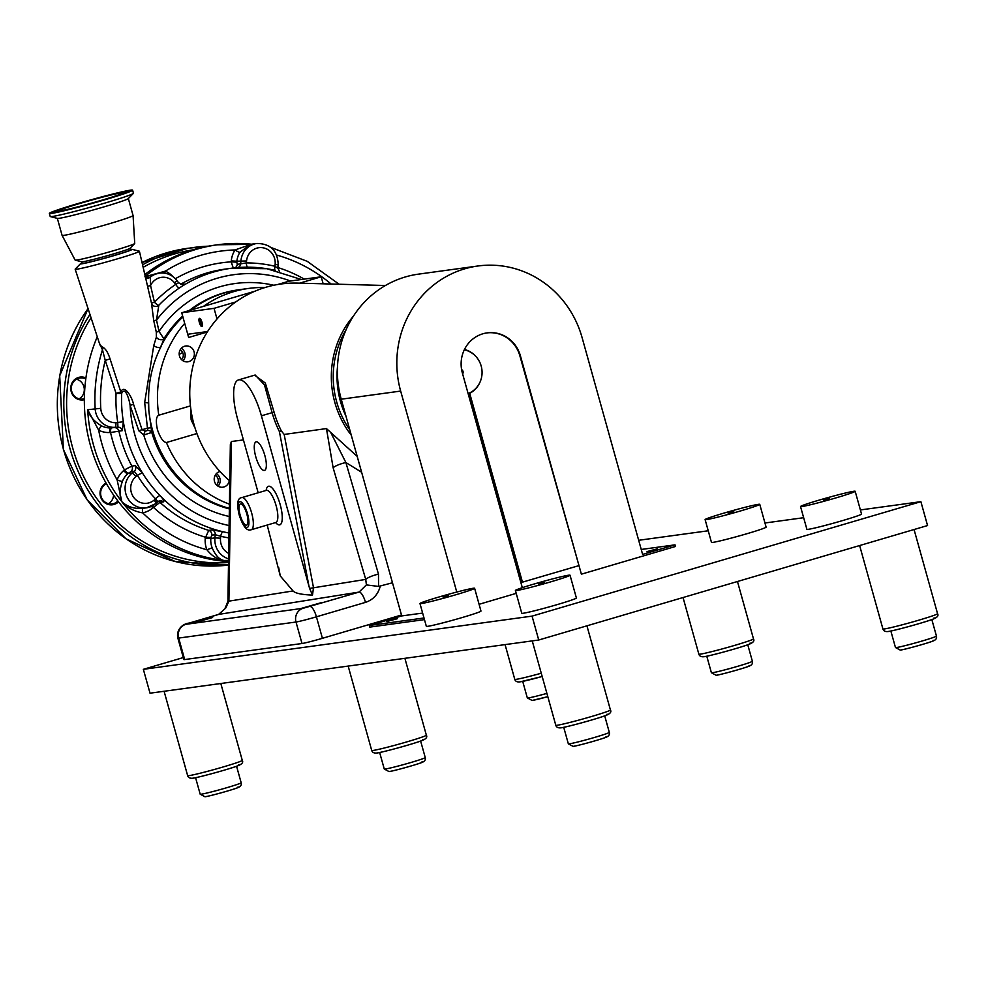 <?xml version="1.0" encoding="UTF-8"?>
<svg xmlns="http://www.w3.org/2000/svg" width="987" height="987" viewBox="0 0 987 987"><rect width="100%" height="100%" fill="white"/><g stroke="black" fill="none" stroke-linecap="round" stroke-linejoin="round"><path stroke-width="1.48" d="M544.071 582.663L538.446 584.045L544.071 582.663M829.203 498.731L823.59 500.101L829.203 498.731M733.785 511.784L728.159 513.166L733.785 511.784M448.641 595.716L443.027 597.098L448.641 595.716M438.66 597.086A28.364 1.246 -15.6 0 0 419.968 603.538A28.364 1.246 -15.6 0 0 455.932 594.729A28.364 1.246 -15.6 0 0 474.611 588.277A28.364 1.246 -15.6 0 0 438.66 597.086M419.968 603.538L426.335 626.313A28.364 1.246 -15.6 0 0 462.298 617.504A28.364 1.246 -15.6 0 0 480.977 611.064L474.611 588.277M723.792 513.154A28.364 1.246 -15.6 0 0 705.113 519.594A28.364 1.246 -15.6 0 0 741.064 510.785A28.364 1.246 -15.6 0 0 759.756 504.345A28.364 1.246 -15.6 0 0 723.792 513.154M705.113 519.594L711.467 542.381A28.364 1.246 -15.6 0 0 747.43 533.572A28.364 1.246 -15.6 0 0 766.109 527.12L759.756 504.345M819.222 500.088A28.364 1.246 -15.6 0 0 800.531 506.541A28.364 1.246 -15.6 0 0 836.495 497.732A28.364 1.246 -15.6 0 0 855.174 491.279A28.364 1.246 -15.6 0 0 819.222 500.088M800.531 506.541L806.897 529.316A28.364 1.246 -15.6 0 0 842.861 520.507A28.364 1.246 -15.6 0 0 861.54 514.067L855.174 491.279M534.078 584.033A28.364 1.246 -15.6 0 0 515.399 590.473A28.364 1.246 -15.6 0 0 551.363 581.664A28.364 1.246 -15.6 0 0 570.042 575.224A28.364 1.246 -15.6 0 0 534.078 584.033M515.399 590.473L521.753 613.26A28.364 1.246 -15.6 0 0 557.717 604.451A28.364 1.246 -15.6 0 0 576.396 597.999L570.042 575.224M183.298 657.564L143.349 669.322L532.055 616.122L920.883 501.667L860.393 509.946M803.652 517.706L764.962 522.999M708.234 530.772L638.675 540.284M920.883 501.667L927.558 525.553L538.729 640.008L150.024 693.195L143.349 669.322M532.055 616.122L538.729 640.008M456.771 592.052L400.66 391.074A99.28 94.481 -97.8 0 1 477.918 265.996A99.28 94.481 -97.8 0 1 582.108 337.653L642.611 554.386L675.022 544.849L675.478 546.477L581.38 574.175L519.89 355.888A31.769 30.227 -97.8 0 0 486.813 332.927M578.493 565.748L521.95 582.305L469.244 393.554M675.022 544.849L641.242 549.463M647.053 551.585L657.527 548.784L647.151 551.943M516.201 593.36L479.09 604.291M422.633 613.075L401.734 615.925L369.335 625.474L369.792 627.103L424.459 619.614M369.335 625.474L424.003 617.985M397.305 618.726L386.83 621.539L397.305 618.726M401.734 615.925L341.231 399.204A99.28 94.481 -97.8 0 1 418.488 274.139L477.918 265.996M522.308 587.672L462.348 372.913A31.769 30.227 -97.8 0 1 487.072 332.89A31.769 30.227 -97.8 0 1 520.408 355.813L581.38 574.175M469.713 393.32L522.468 582.244M464.47 349.484A23.441 22.306 -97.8 0 1 476.19 356.8A23.441 22.306 -97.8 0 1 476.326 356.961M468.122 393.591A22.837 21.739 82.2 0 0 479.904 382.376A22.837 21.739 82.2 0 0 481.187 366.041A22.837 21.739 82.2 0 0 476.45 357.109A22.837 21.739 82.2 0 0 464.309 349.805M462.619 373.9A2.949 2.813 82.2 0 0 461.595 369.582M479.818 382.561A23.441 22.306 -97.8 0 1 479.744 382.734A23.441 22.306 -97.8 0 1 468.233 394.01M353.432 316.111A91.569 87.14 82.2 0 0 351.878 317.987A91.569 87.14 82.2 0 0 351.273 435.193M479.793 435.39L480.583 434.157M385.411 285.502L297.469 283.109A111.679 106.275 82.2 0 0 235.757 301.948A111.679 106.275 82.2 0 0 217.004 318.974A111.679 106.275 82.2 0 0 214.808 321.589A111.679 106.275 82.2 0 0 229.786 480.953M243.419 439.918L231.377 441.51L230.353 444.582L227.96 598.936A11.165 5.354 -179.1 0 0 228.898 601.145L225.715 608.091L218.744 614.383L185.889 624.315L303.206 608.263L359.095 592.077L366.399 584.909L365.733 579.406L333.137 467.789L326.45 428.58L284.17 434.44L313.496 587.697L312.484 595.099L309.597 588.412L261.407 415.798A39.085 11.893 -106.4 0 0 238.459 379.933A39.085 11.893 -106.4 0 0 237.596 419.056L258.175 492.772M254.658 375.171L265.318 383.055L274.065 412.11A100.255 95.406 82.2 0 0 281.332 430.9L284.17 434.44M357.195 456.389L326.45 428.58M212.612 617.529L192.65 623.241L212.612 617.529M321.441 602.625L301.467 608.35L321.441 602.625M267.193 525.047L280.283 575.964L278.716 567.747M255.769 456.734A14.891 4.528 -106.4 0 0 264.553 470.392A14.891 4.528 -106.4 0 0 264.837 455.5A14.891 4.528 -106.4 0 0 256.139 441.818A14.891 4.528 -106.4 0 0 255.769 456.734M240.125 515.017A11.042 3.356 -106.4 0 0 246.639 525.146A11.042 3.356 -106.4 0 0 246.849 514.104A11.042 3.356 -106.4 0 0 240.396 503.962A11.042 3.356 -106.4 0 0 240.125 515.017M189.196 310.56A111.679 106.275 82.2 0 1 238.138 289.87L239.496 289.685A111.679 106.275 82.2 0 0 191.009 310.029A111.679 106.275 82.2 0 1 239.496 289.685L248.675 288.426A111.679 106.275 -97.8 0 1 265.01 287.525M81.97 262.961A26.797 1.172 -15.6 0 0 80.515 263.702L75.234 269.069A33.348 1.456 -15.6 0 0 75.172 269.204L99.958 345.006L102.401 346.992C105.449 348.436 107.99 352.408 110.05 358.898L120.809 391.95C124.399 383.598 132.344 397.81 133.516 404.263L142.066 429.666L145.274 431.208L147.692 430.381L144.67 402.511L153.762 345.499L156.378 337.11L156.291 332.113L159.03 331.435L163.891 338.775L161.671 344.808A111.679 106.275 82.2 0 1 182.903 316.938A111.679 106.275 82.2 0 0 160.375 347.301M148.321 402.782A111.679 106.275 82.2 0 0 152.578 430.369A111.679 106.275 82.2 0 0 229.366 508.354A111.679 106.275 82.2 0 1 152.578 430.369A111.679 106.275 82.2 0 1 148.827 410.382L151.764 432.429L143.744 435.008L138.797 430.764L130.111 405.398C129.482 400.463 125.324 385.461 121.66 393.48A122.721 116.787 -97.8 0 1 121.635 393.369M196.919 433.54L166.396 442.521C163.274 442.151 160.289 437.883 157.439 429.703C155.662 421.301 156.106 416.477 158.784 415.231A111.679 106.275 -97.8 0 1 184.705 323.391L181.731 312.756L203.445 306.365A111.679 106.275 -97.8 0 1 248.675 288.426M158.586 415.268L190.442 405.904M181.337 348.275A7.982 7.588 -97.8 0 1 183.039 360.798M194.069 351.767A7.982 7.588 -97.8 0 1 187.863 361.822A7.982 7.588 -97.8 0 1 179.486 356.06A7.982 7.588 -97.8 0 1 185.692 346.005A7.982 7.588 -97.8 0 1 194.069 351.767M190.701 408.026L191.12 419.796L195.167 428.383M216.338 473.661A7.982 7.588 -97.8 0 1 218.053 486.184M229.305 480.533A7.982 7.588 -97.8 0 1 214.5 481.434A7.982 7.588 -97.8 0 1 220.002 471.515M199.386 322.613A4.256 1.295 -106.4 0 0 201.114 326.179A4.256 1.295 -106.4 0 0 202.372 325.636A4.256 1.295 -106.4 0 0 201.977 322.268A4.256 1.295 -106.4 0 0 200.361 318.838A4.256 1.295 -106.4 0 0 199.041 318.961A4.256 1.295 -106.4 0 0 199.386 322.613M200.78 319.406A3.023 0.913 -106.4 0 0 200.472 319.356A3.023 0.913 -106.4 0 0 200.41 322.379A3.023 0.913 -106.4 0 0 202.187 325.142A3.023 0.913 -106.4 0 0 202.409 324.945M337.468 367.115A88.99 84.685 82.2 0 0 340.453 401.401A88.99 84.685 82.2 0 0 345.956 416.144M349.805 429.937A89.57 85.24 -97.8 0 1 336.703 401.993A89.57 85.24 -97.8 0 1 346.227 329.424M479.386 429.876A4.429 4.219 82.2 0 0 478.103 429.333M480.2 436.846A4.429 4.219 82.2 0 0 481.014 435.674M203.445 306.365L254.93 291.214M277.68 284.515L288.895 281.221L321.194 276.792L323.156 283.812M207.332 331.977L188.64 337.48A3.356 1.024 73.6 0 1 188.714 334.124A3.356 1.024 73.6 0 1 188.751 334.112L207.615 331.533M217.004 318.974L214.043 308.339L235.757 301.948M181.731 312.756L214.043 308.339M188.64 337.48L184.705 323.391M299.555 283.17L321.194 276.792M229.428 504.172A111.679 106.275 -97.8 0 1 166.396 442.521M308.968 586.155L279.395 431.553A102.192 97.244 -97.8 0 1 272.116 412.652L264.479 384.905L255.177 375.011L238.459 379.933M279.395 431.553L281.332 430.9M478.979 432.479L479.744 431.134M231.377 441.51L228.898 601.145L293.04 590.954L280.283 575.964M293.04 590.954C295.212 593.286 301.689 594.667 312.484 595.099M218.448 614.469A11.165 3.393 73.6 0 1 218.596 614.407L225.715 608.091M188.986 623.142A11.165 3.393 73.6 0 1 189.134 623.081L218.596 614.407A11.165 3.393 73.6 0 1 218.744 614.383L359.095 592.077A11.165 3.393 -106.4 0 1 365.498 602.366L316.42 616.813A11.165 3.393 -106.4 0 0 310.017 606.524M330.805 432.651L345.882 462.533L378.477 574.15L378.552 586.426L366.399 584.909M378.552 586.426L392.481 582.786M378.477 574.15A11.165 2.517 163.7 0 0 365.733 579.406L309.597 588.412M361.612 472.242L345.882 462.533A11.165 2.517 163.7 0 0 333.137 467.789M511.192 547.847L512.241 547.538M322.416 638.305L316.42 616.813A16.754 0.74 164.4 0 1 296.001 622.02L178.684 638.071A16.754 0.74 164.4 0 1 177.857 638.071L183.853 659.563A16.754 0.74 -15.6 0 0 184.68 659.563L302.01 643.512A16.754 0.74 -15.6 0 0 322.416 638.305L401.487 615.024M520.186 580.085L521.247 579.776M480.669 438.512A5.317 5.058 82.2 0 0 481.755 438.364M480.521 437.981A5.317 5.058 82.2 0 0 481.422 437.142M483.087 443.101A89.336 85.018 -97.8 0 1 482.187 443.953M345.906 415.983A89.336 85.018 -97.8 0 1 337.443 367.744M478.905 428.136A5.317 5.058 82.2 0 0 477.893 428.605M479.003 428.518A5.317 5.058 82.2 0 0 478.362 428.358M75.172 269.204A33.348 1.456 -15.6 0 0 76.826 269.204A33.348 1.456 -15.6 0 0 112.604 260.247A33.348 1.456 -15.6 0 0 139.414 251.266A33.348 1.456 -15.6 0 0 139.29 251.179L131.999 249.329A26.797 1.172 -15.6 0 0 130.765 249.39A26.797 1.172 -15.6 0 0 130.37 249.452M156.291 332.113L153.75 320.763L151.517 303.28L139.414 251.266M80.515 263.702A26.797 1.172 -15.6 0 0 81.785 263.813A26.797 1.172 -15.6 0 0 111.531 256.324A26.797 1.172 -15.6 0 0 131.999 249.329M97.257 336.752A159.141 151.43 82.2 0 0 90.508 445.705A159.141 151.43 82.2 0 0 228.54 561.591M102.401 346.992A4.466 4.207 -106.1 0 1 102.463 349.817L99.169 342.612M154.169 500.088A4.466 1.172 49.7 0 1 155.699 503.678A4.466 1.172 49.7 0 1 155.514 503.752A19.543 18.593 -97.8 0 1 146.347 507.861A19.543 18.593 -97.8 0 1 125.842 493.759A19.543 18.593 -97.8 0 1 131.888 473.242L134.257 471.243L137.378 475.339L135.947 476.548A15.076 14.349 82.2 0 0 131.283 492.365A15.076 14.349 82.2 0 0 154.169 500.088L155.601 498.879L157.883 501.754L155.81 503.506M228.552 560.641L224.16 560.493C217.683 559.678 211.934 556.088 206.912 549.747A24.009 22.849 -97.8 0 1 206.073 547.267A24.009 22.849 -97.8 0 1 205.259 538.137L210.848 538.446A19.543 18.593 82.2 0 0 211.514 545.873A19.543 18.593 82.2 0 0 212.193 547.896C215.437 555.508 219.422 559.703 224.16 560.493L228.552 560.431M164.743 273.165A4.466 1.184 114 0 1 165.36 271.154A24.009 22.849 -97.8 0 1 173.009 276.668M147.569 286.341L150.555 285.527L154.453 302.256A138.476 131.777 -97.8 0 1 175.735 284.404L174.563 282.887A15.076 14.349 82.2 0 0 150.555 285.527L150.394 277.137A19.543 18.593 -97.8 0 1 159.45 273.115L145.336 276.73M145.027 276.705L165.36 271.154A152.442 145.064 82.2 0 1 235.054 249.945L251.463 244.208M147.075 278.026L150.394 277.137A4.466 4.293 85.7 0 1 148.062 278.075L148.062 278.075A4.466 4.293 85.7 0 1 145.496 277.433M147.779 278.087A4.466 4.096 74.1 0 0 148.864 277.421L146.236 277.779M123.745 470.503L124.448 469.911A140.709 133.899 82.2 0 1 110.544 432.491L109.643 432.528A4.466 1.369 87.3 0 1 110.754 427.889L111.654 427.84A4.466 1.369 87.3 0 0 110.544 432.491L122.289 430.665L123.35 421.72A134.01 127.52 82.2 0 0 126.731 437.13A134.01 127.52 82.2 0 0 142.301 472.761A134.01 127.52 82.2 0 0 159.931 495.536C163.46 499.274 164.595 501.396 163.349 501.889L159.943 502.358L152.775 507.984A24.009 22.849 -97.8 0 1 142.671 512.845C134.454 511.587 127.508 507.873 121.833 501.717L117.108 479.83A24.009 22.849 -97.8 0 1 123.745 470.503A4.466 1.172 -130.3 0 0 127.804 473.797A19.543 18.593 82.2 0 0 122.4 481.397C119.501 489.503 119.316 496.276 121.833 501.717C127.57 506.936 134.688 509.119 143.214 508.268M109.643 432.528A24.009 22.849 -97.8 0 1 98.675 430.196A152.442 145.064 82.2 0 0 117.108 479.83A4.466 0.703 -158.5 0 0 122.4 481.397M143.066 508.317A4.466 1.369 79.1 0 0 142.671 512.845A152.442 145.064 82.2 0 0 206.912 549.747L212.193 547.896M220.52 538.199L214.932 537.89L215.228 534.695L220.706 536.274L220.52 538.199A15.076 14.349 82.2 0 0 221.039 543.923A15.076 14.349 82.2 0 0 228.663 553.399M135.256 465.617A4.466 4.256 -97.8 0 1 134.257 471.243L130.852 471.7L128.507 473.217A4.466 1.172 -130.3 0 1 124.448 469.911L131.863 466.074L135.256 465.617L142.301 472.761L137.378 475.339A138.476 131.777 -97.8 0 0 155.601 498.879A4.466 0.839 -43.9 0 1 159.931 495.536A134.01 127.52 82.2 0 0 222.939 531.734L212.143 529.92A4.466 4.256 -97.8 0 1 215.228 534.695L211.835 535.164L210.934 537.508L210.848 538.446L214.932 537.89A19.543 18.593 -97.8 0 0 215.598 545.317A19.543 18.593 -97.8 0 0 228.577 558.839M205.259 538.137L208.738 530.389L212.143 529.92M152.442 505.887A4.466 1.172 49.7 0 0 153.466 507.392A140.709 133.899 82.2 0 0 205.345 537.199L210.934 537.508M228.984 532.992A134.01 127.52 82.2 0 1 222.939 531.734A4.466 1.295 -76.8 0 0 220.706 536.274A138.476 131.777 -97.8 0 0 228.91 537.915M128.507 473.217L131.888 473.242A4.466 1.172 -130.3 0 1 135.947 476.548M163.349 501.889A4.466 4.256 82.2 0 0 159.968 500.816L155.452 502.087M155.699 503.678L146.347 507.861L143.189 508.268M101.821 425.989A4.466 1.147 116.6 0 0 98.675 430.196L87.67 409.741C89.62 416.317 94.333 421.733 101.821 425.989A19.543 18.593 82.2 0 0 110.754 427.889L114.837 427.334A19.543 18.593 -97.8 0 1 95.875 413.084A19.543 18.593 -97.8 0 1 95.159 408.717A159.141 151.43 -97.8 0 1 102.463 349.817L105.251 360.366A154.675 147.186 82.2 0 0 100.76 408.322A15.076 14.349 82.2 0 0 101.316 411.69A15.076 14.349 82.2 0 0 115.948 422.683A4.466 1.369 87.3 0 1 114.837 427.334L117.897 427.186L117.786 422.596A138.476 131.777 -97.8 0 1 116.059 393.406L120.809 391.95A4.466 2.998 -160 0 1 121.66 393.48L116.059 393.406L105.251 360.366L110.05 358.898M111.654 427.84L117.897 427.186A4.466 4.256 82.2 0 1 122.289 430.665M121.66 393.48A134.01 127.52 82.2 0 0 123.35 421.72L115.948 422.683M251.512 244.208A159.141 151.43 82.2 0 0 217.411 244.801L214.352 245.22A159.141 151.43 82.2 0 0 144.83 274.546M233.351 268.279L231.192 261.851L236.794 262.172L237.262 264.331L240.655 263.862L240.964 260.667A19.543 18.593 -97.8 0 1 256.842 243.481C270.574 243.629 277.705 250.772 278.223 264.935L277.717 268.205L274.954 266.256L275.139 264.331A15.076 14.349 82.2 0 0 262.258 247.688A15.076 14.349 82.2 0 0 246.553 260.975L246.38 262.9L240.655 263.862A4.466 4.256 82.2 0 1 237.941 267.551M175.353 278.729A140.709 133.899 82.2 0 1 231.192 261.851L231.279 260.913A24.009 22.849 -97.8 0 1 235.054 249.945A4.466 0.925 -147.1 0 0 239.952 252.302A19.543 18.593 82.2 0 0 236.88 261.222L246.553 260.975M256.842 243.481L250.451 244.344L239.952 252.302M275.102 270.302A4.466 1.295 103.2 0 1 274.954 266.256A138.476 131.777 -97.8 0 0 246.38 262.9A4.466 1.357 90.1 0 0 247.638 267.181M174.563 282.887A4.466 0.716 -37.7 0 0 176.735 280.345L178.647 282.8L175.735 284.404A4.466 1.246 -123.8 0 0 179.424 287.982C183.557 285.231 185.025 283.874 183.816 283.935L180.917 284.33M151.529 303.354A4.466 4.38 160.1 0 0 151.603 303.589L151.603 303.589A4.466 4.38 160.1 0 0 158.821 305.254L156.501 320.072L159.03 331.435A118.378 112.641 82.2 0 1 273.831 285.255M153.75 320.763L156.501 320.072A127.311 121.154 82.2 0 1 290.474 280.999M151.467 303.071L154.453 302.256A4.466 1.098 -136.1 0 0 158.821 305.254A134.01 127.52 82.2 0 1 179.424 287.982A134.01 127.52 82.2 0 1 231.02 268.304A134.01 127.52 82.2 0 1 247.786 267.181A134.01 127.52 82.2 0 1 275.447 270.426M153.762 345.499A4.466 2.245 -159.1 0 0 160.819 347.042A111.679 106.275 82.2 0 0 148.667 402.881L148.827 410.382M144.67 402.511L148.667 402.881M156.378 337.11A4.466 3.282 -160.3 0 0 159.956 339.602A4.466 3.282 -160.3 0 0 163.891 338.775A111.679 106.275 82.2 0 1 182.669 316.087M161.671 344.808L160.819 347.042M133.516 404.263L130.111 405.398A127.311 121.154 82.2 0 0 134.886 435.045A127.311 121.154 82.2 0 0 229.095 525.54M151.245 427.655L148.025 428.099A25.847 1.135 -15.6 0 1 142.066 429.666L138.797 430.764M145.274 431.208A4.466 1.271 -75 0 0 143.744 435.008A118.378 112.641 82.2 0 0 229.243 516.485M147.692 430.381A4.466 3.331 -176.7 0 1 151.764 432.429A111.679 106.275 82.2 0 0 229.354 508.897M181.509 359.576A5.984 5.7 82.2 0 0 180.177 349.879M216.511 484.95A5.984 5.7 82.2 0 0 215.178 475.253M101.18 200.398A33.509 1.468 -15.6 0 0 123.252 192.786A33.509 1.468 -15.6 0 0 80.774 203.186A33.509 1.468 -15.6 0 0 58.702 210.799A33.509 1.468 -15.6 0 0 101.18 200.398M79.466 203.371A37.79 1.653 -15.6 0 0 54.581 211.921A37.79 1.653 -15.6 0 0 102.488 200.225A37.79 1.653 -15.6 0 0 127.36 191.601A37.79 1.653 -15.6 0 0 79.466 203.371M103.475 200.077A41.059 1.801 -15.6 0 0 130.518 190.787A41.059 1.801 -15.6 0 0 78.479 203.507A41.059 1.801 -15.6 0 0 51.447 212.859A41.059 1.801 -15.6 0 0 103.475 200.077M49.35 213.414L50.201 216.474A43.218 1.9 -15.6 0 0 50.362 216.585A43.218 1.9 -15.6 0 0 104.992 203.051A43.218 1.9 -15.6 0 0 133.381 193.403A43.218 1.9 -15.6 0 0 133.455 193.23L132.603 190.17A43.218 1.9 -15.6 0 0 77.813 203.593A43.218 1.9 -15.6 0 0 49.35 213.414A43.218 1.9 -15.6 0 0 104.141 199.991A43.218 1.9 -15.6 0 0 132.603 190.17M50.362 216.585L57.456 218.398A36.852 1.616 -15.6 0 0 104.042 206.863A36.852 1.616 -15.6 0 0 128.248 198.634L133.381 193.403M81.625 261.74A25.131 1.098 -15.6 0 0 81.724 261.802L75.246 260.149A30.93 1.357 -15.6 0 1 75.135 260.087L62.082 235.362A36.852 1.616 -15.6 0 0 62.082 235.362A36.852 1.616 -15.6 0 0 108.804 223.901A36.852 1.616 -15.6 0 0 133.072 215.536A36.852 1.616 -15.6 0 0 133.072 215.524L128.335 198.547M75.246 260.149A30.93 1.357 -15.6 0 0 114.344 250.476A30.93 1.357 -15.6 0 0 134.664 243.567A30.93 1.357 -15.6 0 0 134.725 243.456L133.072 215.536M81.724 261.802A25.131 1.098 -15.6 0 0 113.48 253.943A25.131 1.098 -15.6 0 0 129.988 248.329L134.664 243.567M81.637 261.789L82.081 263.356A25.131 1.098 -15.6 0 0 113.924 255.547A25.131 1.098 -15.6 0 0 130.481 249.847L130.037 248.268M84.351 399.71A11.523 10.968 -97.8 0 1 74.395 379.835A11.523 10.968 -97.8 0 1 85.931 377.922M84.364 398.748A10.635 10.117 -97.8 0 1 71.73 391.395A10.635 10.117 -97.8 0 1 85.783 378.983M76.468 379.205A10.635 10.117 -97.8 0 1 79.157 398.847M113.579 495.03A10.635 10.117 -97.8 0 1 108.434 503.715M117.909 501.001A10.635 10.117 -97.8 0 1 101.019 496.251A10.635 10.117 -97.8 0 1 106.436 483.716M118.539 501.84A11.523 10.968 -97.8 0 1 100.477 496.461A11.523 10.968 -97.8 0 1 106.041 483.025M105.745 484.074A10.635 10.117 -97.8 0 1 106.843 484.42M532.561 700.363A17.729 0.777 -15.6 0 0 547.81 696.662L532.092 700.462L527.317 697.908A21.27 0.938 -15.6 0 0 528.366 697.908A21.27 0.938 -15.6 0 0 546.897 693.405M542.171 676.502L519.89 681.894C517.102 682.19 515.387 681.338 514.77 679.34A28.364 1.246 -15.6 0 0 516.176 679.34A28.364 1.246 -15.6 0 0 541.258 673.233M520.359 681.795A24.823 1.086 -15.6 0 0 542.171 676.49M752.378 661.265C752.908 663.486 751.847 665.09 749.219 666.102C745.493 667.878 718.77 675.256 716.167 675.268L711.393 672.715A21.27 0.938 -15.6 0 0 712.441 672.715A21.27 0.938 -15.6 0 0 735.29 667.002A21.27 0.938 -15.6 0 0 752.378 661.265L747.764 644.758M753.488 638.897C754.784 641.032 752.958 642.969 747.998 644.684C738.301 648.311 707.087 656.663 703.965 656.713C701.177 657.009 699.462 656.158 698.845 654.147A28.364 1.246 -15.6 0 0 700.252 654.147A28.364 1.246 -15.6 0 0 730.713 646.534A28.364 1.246 -15.6 0 0 753.488 638.897L737.462 581.503M704.434 656.614A24.823 1.086 -15.6 0 0 734.673 648.903A24.823 1.086 -15.6 0 0 749.799 643.253M716.636 675.17A17.729 0.777 -15.6 0 0 738.239 669.667A17.729 0.777 -15.6 0 0 749.034 665.633M425.249 757.572C425.779 759.78 424.718 761.384 422.078 762.396C418.365 764.172 391.642 771.563 389.026 771.575L384.264 769.009A21.27 0.938 -15.6 0 0 385.312 769.009A21.27 0.938 -15.6 0 0 408.162 763.296A21.27 0.938 -15.6 0 0 425.249 757.572L420.635 741.064M426.359 735.192C427.655 737.338 425.816 739.263 420.869 740.978C411.16 744.605 379.958 752.958 376.837 753.007C374.048 753.303 372.333 752.452 371.717 750.453A28.364 1.246 -15.6 0 0 373.111 750.453A28.364 1.246 -15.6 0 0 403.572 742.829A28.364 1.246 -15.6 0 0 426.359 735.192L404.892 658.317M377.305 752.908A24.823 1.086 -15.6 0 0 407.545 745.197A24.823 1.086 -15.6 0 0 422.67 739.559M389.507 771.476A17.729 0.777 -15.6 0 0 411.098 765.961A17.729 0.777 -15.6 0 0 421.905 761.927M241.173 782.753C241.704 784.961 240.643 786.577 238.003 787.589C234.289 789.366 207.566 796.743 204.963 796.756L200.188 794.202A21.27 0.938 -15.6 0 0 201.237 794.202A21.27 0.938 -15.6 0 0 224.086 788.49A21.27 0.938 -15.6 0 0 241.173 782.753L236.559 766.245M242.284 760.385C243.579 762.519 241.741 764.456 236.794 766.171C227.084 769.798 195.882 778.151 192.761 778.2C189.973 778.496 188.258 777.633 187.641 775.634A28.364 1.246 -15.6 0 0 189.035 775.634A28.364 1.246 -15.6 0 0 219.496 768.022A28.364 1.246 -15.6 0 0 242.284 760.385L220.817 683.51M193.23 778.101A24.823 1.086 -15.6 0 0 223.469 770.391A24.823 1.086 -15.6 0 0 238.595 764.74M205.432 796.657A17.729 0.777 -15.6 0 0 227.035 791.155A17.729 0.777 -15.6 0 0 237.83 787.12M609.312 732.379C609.855 734.587 608.794 736.203 606.154 737.215C602.44 738.992 575.717 746.369 573.102 746.382L568.339 743.828A21.27 0.938 -15.6 0 0 569.388 743.828A21.27 0.938 -15.6 0 0 592.237 738.103A21.27 0.938 -15.6 0 0 609.312 732.379L604.71 715.871M610.435 709.998C611.73 712.145 609.892 714.07 604.945 715.785C595.235 719.412 564.033 727.777 560.912 727.826C558.111 728.11 556.409 727.259 555.792 725.26A28.364 1.246 -15.6 0 0 557.186 725.26A28.364 1.246 -15.6 0 0 587.647 717.635A28.364 1.246 -15.6 0 0 610.435 709.998L586.932 625.82M561.381 727.715A24.823 1.086 -15.6 0 0 591.62 720.004A24.823 1.086 -15.6 0 0 606.746 714.366M573.583 746.283A17.729 0.777 -15.6 0 0 595.173 740.781A17.729 0.777 -15.6 0 0 605.981 736.746M936.453 636.084C936.984 638.293 935.923 639.897 933.295 640.908C929.569 642.697 902.846 650.075 900.243 650.088L895.468 647.521A21.27 0.938 -15.6 0 0 896.517 647.521A21.27 0.938 -15.6 0 0 919.366 641.809A21.27 0.938 -15.6 0 0 936.453 636.084L931.839 619.577M937.564 613.704C938.859 615.851 937.021 617.776 932.073 619.491C922.364 623.118 891.162 631.47 888.041 631.52C885.253 631.816 883.538 630.964 882.921 628.966A28.364 1.246 -15.6 0 0 884.315 628.966A28.364 1.246 -15.6 0 0 914.789 621.341A28.364 1.246 -15.6 0 0 937.564 613.704L914.061 529.525M888.51 631.421A24.823 1.086 -15.6 0 0 918.749 623.71A24.823 1.086 -15.6 0 0 933.875 618.072M900.712 649.989A17.729 0.777 -15.6 0 0 922.314 644.474A17.729 0.777 -15.6 0 0 933.11 640.452M341.231 399.204L400.66 391.074M266.132 490.44A20.098 6.119 73.6 0 1 272.054 487.923A20.098 6.119 73.6 0 1 280.222 504.715A20.098 6.119 73.6 0 1 281.826 521.963A20.098 6.119 73.6 0 1 275.595 522.579M276.175 522.333L275.768 522.518A16.754 5.095 -106.4 0 0 276.138 505.751A16.754 5.095 -106.4 0 0 266.317 490.379L266.749 490.317M266.317 490.379L241.815 497.596A16.754 5.095 73.6 0 1 251.648 512.969A16.754 5.095 73.6 0 1 251.278 529.735L275.768 522.518M247.564 514.005A13.399 4.071 -106.4 0 0 239.89 501.667A13.399 4.071 -106.4 0 0 239.409 515.115A13.399 4.071 -106.4 0 0 247.083 527.453A13.399 4.071 -106.4 0 0 247.564 514.005M274.065 412.11L261.407 415.798M177.857 638.071C176.019 629.607 182.644 623.747 189.134 623.081A11.165 3.393 73.6 0 1 189.282 623.044M184.68 659.563L178.684 638.071A11.165 10.623 -97.8 0 1 185.889 624.315M302.01 643.512L296.001 622.02A11.165 10.623 -97.8 0 1 303.206 608.263M380.192 586.401C378.021 594.482 373.123 599.8 365.498 602.366M484.111 446.778L483.285 447.901M475.302 415.243A64.772 61.638 -97.8 0 1 474.488 416.403M473.772 409.741A58.073 55.26 -97.8 0 1 472.97 410.937M474.648 412.899A61.416 58.455 -97.8 0 1 473.834 414.071M100.76 408.322L87.67 409.741A159.141 151.43 82.2 0 0 93.568 445.285A159.141 151.43 82.2 0 0 121.833 501.717A159.141 151.43 82.2 0 0 224.16 560.493A159.141 151.43 82.2 0 0 228.552 560.937M155.033 499.348A129.716 123.437 82.2 0 0 157.081 501.211M130.852 471.7A4.466 4.256 -97.8 0 0 131.863 466.074A134.01 127.52 82.2 0 1 118.884 431.134A4.466 4.256 82.2 0 0 114.492 427.642M158.376 501.445A4.466 4.256 82.2 0 1 159.943 502.358A134.01 127.52 82.2 0 0 208.738 530.389A4.466 4.256 -97.8 0 1 211.835 535.164M178.647 282.8L182.336 284.441A4.466 4.256 82.2 0 0 183.816 283.935M331.126 284.034A152.442 145.064 82.2 0 0 276.681 255.065M304.243 279.111A140.709 133.899 82.2 0 0 277.976 267.576M159.968 500.816L159.968 500.816A4.466 4.256 82.2 0 0 157.883 501.754M155.23 501.655L156.575 501.285A4.466 4.256 82.2 0 0 155.255 501.692M152.775 507.984A4.466 1.172 49.7 0 1 151.64 506.294M154.823 500.989A130.827 124.498 82.2 0 0 155.452 501.569M252.758 244.32L217.411 244.801A159.141 151.43 82.2 0 0 145.225 276.249M301.368 279.506L266.897 268.711L231.02 268.304L224.9 269.143A134.01 127.52 82.2 0 0 180.67 284.244M275.139 264.331L278.223 264.935M231.279 260.913L236.88 261.222L236.794 262.172M234.968 267.822A4.466 4.256 82.2 0 0 237.262 264.331M159.45 273.115C166.433 272.4 172.194 274.818 176.735 280.345A4.466 0.716 -37.7 0 0 176.488 280.283M129.026 191.7A40.664 1.777 -15.6 0 0 127.582 191.897M54.532 212.291A40.664 1.777 -15.6 0 0 53.199 212.871M179.202 354.456A60.602 57.665 -97.8 0 1 182.644 352.47M88.053 308.586L59.701 375.739L63.39 449.48L87.189 499.891L126.028 538.828L175.143 561.492L228.49 565.07A159.697 151.973 -97.8 0 1 63.501 449.48A159.697 151.973 -97.8 0 1 88.065 308.647M142.042 262.542A159.697 151.973 -97.8 0 1 187.789 248.292L142.029 262.53M228.49 564.811A159.697 151.973 -97.8 0 1 69.966 448.591A159.697 151.973 -97.8 0 1 89.953 314.409M142.572 264.824A159.697 151.973 -97.8 0 1 194.254 247.404A159.697 151.973 -97.8 0 1 208.306 246.182L187.789 248.292M228.528 562.516A157.464 149.839 -97.8 0 1 72.68 447.901A157.464 149.839 -97.8 0 1 91.038 317.715M143.152 267.341A157.464 149.839 -97.8 0 1 192.724 249.896M527.317 697.908L522.715 681.4M514.77 679.34L505.073 644.61M711.393 672.715L706.778 656.207M698.845 654.147L683.041 597.53M384.264 769.009L379.65 752.501M371.717 750.453L348.164 666.089M200.188 794.202L195.574 777.694M187.641 775.634L164.089 691.27M568.339 743.828L563.725 727.32M555.792 725.26L532.24 640.896M895.468 647.521L890.854 631.014M882.921 628.966L859.628 545.54M241.815 497.596C237.411 498.003 236.547 503.851 239.236 515.115C242.987 526.577 246.997 531.45 251.278 529.735M225.246 607.758C227.627 602.489 228.528 599.553 227.96 598.936M474.685 413.01L473.871 414.17M339.121 284.244L307.228 261.333L270.944 247.466M156.575 501.285L157.908 501.1M279.568 271.77L277.927 268.057M147.384 278.223L144.929 276.755M54.581 211.921L54.482 212.686M62.082 235.35L57.345 218.361"/></g></svg>

